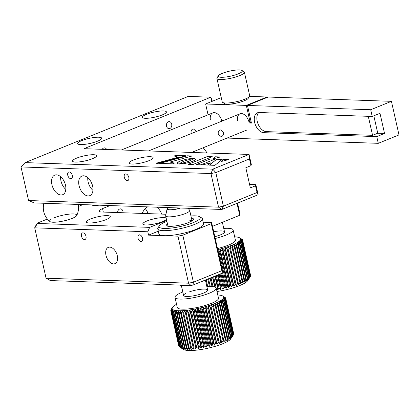 <?xml version="1.0" encoding="UTF-8"?>
<svg xmlns="http://www.w3.org/2000/svg" width="420" height="420" viewBox="0 0 420 420"><rect width="100%" height="100%" fill="white"/><g stroke="black" fill="none" stroke-linecap="round" stroke-linejoin="round"><path stroke-width="0.63" d="M117.653 212.567A3.523 2.699 -88 0 1 120.472 208.871A3.523 2.699 -88 0 1 122.939 211.339A3.523 2.699 -88 0 1 123.023 212.751M106.208 219.581A12.322 2.567 -12.7 0 0 110.313 216.599A12.322 2.567 -12.7 0 0 103.01 215.875A12.322 2.567 -12.7 0 0 90.379 219.03A12.322 2.567 -12.7 0 0 86.273 222.017A12.322 2.567 -12.7 0 0 93.571 222.742A12.322 2.567 -12.7 0 0 106.208 219.581M81.47 236.135A3.523 2.142 -112.1 0 0 85.055 239.479A3.523 2.142 -112.1 0 0 85.99 236.292A3.523 2.142 -112.1 0 0 82.409 232.953A3.523 2.142 -112.1 0 0 81.47 236.135M138.007 238.109A3.523 2.142 -112.1 0 0 141.593 241.447A3.523 2.142 -112.1 0 0 142.532 238.266A3.523 2.142 -112.1 0 0 138.947 234.922A3.523 2.142 -112.1 0 0 138.007 238.109M166.131 217.943A12.322 2.567 -12.7 0 0 146.916 221.004A12.322 2.567 -12.7 0 0 142.81 223.986A12.322 2.567 -12.7 0 0 150.108 224.71A12.322 2.567 -12.7 0 0 162.745 221.555A12.322 2.567 -12.7 0 0 166.467 219.445M117.296 255.712A8.799 5.35 67.9 0 1 114.949 263.671A8.799 5.35 67.9 0 1 105.987 255.318A8.799 5.35 67.9 0 1 108.329 247.364A8.799 5.35 67.9 0 1 117.296 255.712M142.548 212.599A8.799 6.741 -88 0 1 143.22 213.46M165.953 214.247L101.556 212.006A10.563 2.2 167.3 0 1 99.02 211.176A10.563 2.2 167.3 0 1 102.538 208.614L103.315 212.069M237.011 203.322L239.71 215.282L239.279 210.793L237.547 203.102M37.495 223.466L34.724 227.84L46.079 278.229L188.554 283.195L177.959 236.166L148.559 235.142L147.798 231.782L34.724 227.84L35.054 226.711L37.632 222.999L37.495 223.466L149.636 227.372L147.798 231.782M203.18 222.212L211.622 222.506L211.291 223.634L182.81 235.195L177.959 236.166M158.287 231.194L148.559 235.142M221.891 270.664L222.978 272.89L192.974 285.065L190.964 285.469L188.554 283.195L193.405 282.219L221.891 270.664L211.291 223.634M182.81 235.195L193.405 282.219L192.974 285.065M211.622 222.506L222.978 272.89M190.964 285.469L50.363 280.565L46.079 278.229M239.71 215.282L212.483 226.333M82.929 204.614L78.467 206.425M47.381 219.041L37.632 222.999M166.693 220.453L149.636 227.372M110.066 205.564L102.538 208.614M50.752 219.608A13.907 2.893 -12.7 0 0 55.251 222.201A13.907 2.893 -12.7 0 0 72.172 218.4A13.907 2.893 -12.7 0 0 73.469 213.938A13.907 2.893 -12.7 0 0 54.306 217.775M91.66 204.918A12.322 2.567 -12.7 0 0 99.073 205.18M161.637 214.1A14.081 10.789 92 0 0 156.623 207.186M147.672 206.871A14.081 10.789 92 0 0 142.186 213.423M148.071 213.628A14.081 10.789 92 0 0 145.299 208.656M150.166 156.697A12.322 2.567 167.3 0 1 153.127 157.668A12.322 2.567 167.3 0 1 145.593 161.847A12.322 2.567 167.3 0 1 132.043 164.052A12.322 2.567 167.3 0 1 129.087 163.086A12.322 2.567 167.3 0 1 136.616 158.907A12.322 2.567 167.3 0 1 150.166 156.697M128.804 177.361A3.523 2.142 -112.1 0 0 125.218 174.022A3.523 2.142 -112.1 0 0 124.283 177.203A3.523 2.142 -112.1 0 0 127.869 180.547A3.523 2.142 -112.1 0 0 128.804 177.361M72.266 175.392A3.523 2.142 -112.1 0 0 68.68 172.048A3.523 2.142 -112.1 0 0 67.746 175.234A3.523 2.142 -112.1 0 0 71.332 178.573A3.523 2.142 -112.1 0 0 72.266 175.392M93.629 154.728A12.322 2.567 167.3 0 1 96.59 155.694A12.322 2.567 167.3 0 1 89.056 159.878A12.322 2.567 167.3 0 1 75.505 162.083A12.322 2.567 167.3 0 1 72.545 161.112A12.322 2.567 167.3 0 1 80.078 156.933A12.322 2.567 167.3 0 1 93.629 154.728M98.716 137.219A12.322 2.567 167.3 0 1 101.672 138.185A12.322 2.567 167.3 0 1 94.143 142.37A12.322 2.567 167.3 0 1 80.588 144.575A12.322 2.567 167.3 0 1 77.632 143.603A12.322 2.567 167.3 0 1 85.16 139.424A12.322 2.567 167.3 0 1 98.716 137.219M102.218 149.321A3.523 2.699 -88 0 1 104.486 147.887A3.523 2.699 -88 0 1 106.643 149.478M166.709 126.819L166.73 123.517M166.509 126.189A3.523 2.699 -88 0 1 169.223 121.621A3.523 2.699 -88 0 1 171.691 124.089A3.523 2.699 -88 0 1 168.977 128.656A3.523 2.699 -88 0 1 166.509 126.189M163.453 110.948A12.322 2.567 167.3 0 1 166.409 111.92A12.322 2.567 167.3 0 1 158.881 116.099A12.322 2.567 167.3 0 1 145.325 118.304A12.322 2.567 167.3 0 1 142.37 117.338A12.322 2.567 167.3 0 1 149.903 113.159A12.322 2.567 167.3 0 1 163.453 110.948M92.631 186.097A10.563 6.421 -112.1 0 0 81.874 176.075A10.563 6.421 -112.1 0 0 79.06 185.624A10.563 6.421 -112.1 0 0 89.817 195.647A10.563 6.421 -112.1 0 0 92.631 186.097M87.801 177.681A10.563 6.421 -112.1 0 0 88.127 181.949A10.563 6.421 -112.1 0 0 92.951 190.365M65.494 185.152A10.563 6.421 -112.1 0 0 54.737 175.13A10.563 6.421 -112.1 0 0 51.923 184.679A10.563 6.421 -112.1 0 0 62.68 194.702A10.563 6.421 -112.1 0 0 65.494 185.152M60.664 176.736A10.563 6.421 -112.1 0 0 60.984 181.004A10.563 6.421 -112.1 0 0 65.814 189.42M64.302 181.681A5.633 3.423 -112.1 0 0 64.974 183.341M91.439 182.627A5.633 3.423 -112.1 0 0 92.111 184.285M211.816 101.472L210.851 97.198L212.347 101.252M210.851 97.198L188.239 96.411L25.095 162.608L212.798 169.15L249.055 154.439L251.323 164.519L250.997 165.648L249.48 158.928L249.055 154.439L83.963 148.685L210.851 97.198M249.48 158.928L215.817 172.589L223.388 206.178L257.05 192.518L255.539 185.803L255.864 184.669L258.137 194.749L221.881 209.459L34.178 202.918L28.571 200.529L218.537 207.149L210.966 173.56L215.817 172.589L212.798 169.15L210.966 173.56L21 166.94L25.095 162.608M221.881 209.459L218.537 207.149L223.388 206.178L221.881 209.459M255.539 185.803L250.357 187.903L245.816 167.748L250.997 165.648M255.864 184.669L249.58 184.453M258.137 194.749L257.05 192.518M28.571 200.529L21 166.94M207.438 156.508L188.013 164.388L192.827 164.556L212.247 156.676L207.438 156.508L188.097 164.393M180.968 160.697L177.161 162.839L177.503 163.737L179.335 164.041L180.999 162.582L184.028 161.117L193.305 158.366L186.968 159.038L180.222 160.986M193.168 158.398L186.979 159.07L180.978 160.729M180.233 161.018L177.986 162.141L177.051 163.28M222.164 159.432L216.673 159.238L209.512 165.139M222.206 159.401L216.662 159.206L209.465 165.139L214.898 165.328L222.206 159.401M228.47 159.647L223.566 159.479L221.225 161.511M223.561 159.448L221.156 161.527L228.585 159.621L223.566 159.479M220.264 156.991L215.471 156.823L212.898 158.897M220.379 156.959L215.46 156.786L212.825 158.917L220.379 156.959M178.458 157.159L156.025 163.275L158.114 163.349L185.908 155.752L175.649 155.395L174.132 156.009L178.469 157.19L156.14 163.28M185.797 155.783L175.655 155.426L174.19 156.025M174.395 163.091L169.942 162.057L192.166 155.972L187.404 155.804L159.605 163.401L172.531 163.853L174.395 163.091M174.347 163.112L169.942 162.057M192.061 155.999L187.409 155.836L159.721 163.406M195.626 159.159L194.87 158.587L193.389 158.387L192.129 159.605L188.711 161.311L179.566 164.036M195.568 158.965L193.384 158.356L191.741 159.81L188.701 161.28L179.424 164.031L183.971 163.674L190.092 162.246L194.25 160.561L195.316 159.789L195.573 159.002M200.939 164.84L214.972 159.149L210.178 158.981L196.145 164.672L200.939 164.84M210.851 162.813L202.597 164.897L208.021 165.086L210.851 162.813M212.173 156.707L207.443 156.544M210.782 162.866L202.724 164.903M214.898 159.175L210.184 159.012L196.229 164.677M368.293 116.319L372.577 135.324L266.285 131.618A10.563 6.421 67.9 0 1 257.969 123.727A10.563 6.421 67.9 0 1 258.841 112.513M373.832 115.805L377.753 133.219L372.577 135.324M223.555 132.416C223.718 134.516 222.957 135.98 221.267 136.81L220.458 136.972L218.374 134.516C217.907 132.405 218.358 130.93 219.723 130.095L220.631 129.932L223.555 132.416M384.536 133.455L379.995 113.305L372.225 116.456L259.151 112.513A10.563 6.421 -112.1 0 0 257.45 112.807A10.563 6.421 -112.1 0 0 254.998 123.69A10.563 6.421 -112.1 0 0 263.692 132.667L376.772 136.61L384.536 133.455L377.753 133.219M372.225 116.456L370.713 109.736L391.43 101.33L268.175 97.036L247.459 105.441L370.713 109.736M227.068 138.059L378.284 143.325L376.772 136.61M378.284 143.325L399 134.92L391.43 101.33M251.228 122.152L249.144 122.997L251.433 123.076L247.459 105.441M221.256 97.639L205.622 103.982L246.33 105.404L249.926 121.359L250.955 120.939M246.33 105.404L267.047 96.994L267.151 97.451M237.515 120.923A8.799 5.35 -112.1 0 1 241.437 113.563A8.799 5.35 -112.1 0 1 248.766 121.317L249.926 121.359M223.666 120.44L221.629 120.372A8.799 5.35 -112.1 0 0 214.3 112.618A8.799 5.35 -112.1 0 0 210.378 119.978M205.622 103.982L208.063 114.812M267.047 96.994L249.522 96.385M231.95 75.857A12.322 2.567 -12.7 0 0 241.904 70.439A12.322 2.567 -12.7 0 0 228.611 71.374A12.322 2.567 -12.7 0 0 218.416 75.731A12.322 2.567 -12.7 0 0 231.95 75.857M241.904 70.439L243.941 71.663A14.081 2.929 167.3 0 1 244.393 72.203A14.081 2.929 167.3 0 1 232.565 77.858A14.081 2.929 167.3 0 1 216.919 78.393A14.081 2.929 167.3 0 1 217.098 77.711L218.416 75.731M216.919 78.393L222.222 101.908A14.081 2.929 -12.7 0 0 222.673 102.443A14.081 2.929 -12.7 0 0 237.867 101.372A14.081 2.929 -12.7 0 0 249.517 96.395A14.081 2.929 -12.7 0 0 249.695 95.713L244.393 72.203M249.517 96.395L248.199 98.374A12.322 2.567 167.3 0 1 238.004 102.732A12.322 2.567 167.3 0 1 224.71 103.667L222.673 102.443M191.237 133.571C190.769 131.46 191.216 129.985 192.586 129.15L193.494 128.987L196.418 131.465M216.988 291.506A24.643 5.129 -12.7 0 0 235.856 286.97A24.643 5.129 -12.7 0 0 247.606 280.76L250.236 276.801A28.161 5.864 -12.7 0 0 250.341 276.628L242.393 241.358A28.161 5.864 167.3 0 1 242.246 241.589L239.999 240.445L241.836 242.099A28.161 5.864 167.3 0 1 241.595 242.34L239.295 241.164A26.402 5.497 -12.7 0 0 239.999 240.445A26.402 5.497 -12.7 0 0 240.429 239.768A26.402 5.497 -12.7 0 0 240.576 239.148A26.402 5.497 -12.7 0 0 240.44 238.591L242.613 240.056A28.161 5.864 167.3 0 1 242.645 240.172A28.161 5.864 167.3 0 1 242.66 240.251L240.576 239.148L242.655 240.676A28.161 5.864 167.3 0 1 242.603 240.891L250.551 276.161A28.161 5.864 -12.7 0 0 250.603 275.951L242.655 240.676M242.66 240.251L250.609 275.52A28.161 5.864 -12.7 0 0 250.593 275.441A28.161 5.864 -12.7 0 0 250.572 275.363M250.289 276.386L250.53 276.05M250.551 276.161L250.32 276.528M242.246 241.589L250.194 276.859A28.161 5.864 -12.7 0 0 250.236 276.801M250.194 276.859L248.703 279.074L249.785 277.368L241.836 242.099M241.595 242.34L249.543 277.61A28.161 5.864 -12.7 0 0 249.785 277.368M249.543 277.61L248 279.794L248.934 278.15L240.986 242.881A28.161 5.864 167.3 0 1 240.655 243.138L238.319 241.92A26.402 5.497 -12.7 0 0 239.295 241.164L240.986 242.881M240.655 243.138L248.603 278.407A28.161 5.864 -12.7 0 0 248.934 278.15M248.603 278.407L247.028 280.55L247.8 278.969L239.852 243.7A28.161 5.864 167.3 0 1 239.431 243.968L237.09 242.713L238.445 244.55A28.161 5.864 167.3 0 1 237.946 244.828L235.615 243.521A26.402 5.497 -12.7 0 0 237.09 242.713A26.402 5.497 -12.7 0 0 238.319 241.92L239.852 243.7M239.431 243.968L247.38 279.237A28.161 5.864 -12.7 0 0 247.8 278.969M247.38 279.237L245.795 281.342L246.393 279.825L238.445 244.55M237.946 244.828L245.894 280.098A28.161 5.864 -12.7 0 0 246.393 279.825M245.894 280.098L244.319 282.151L244.734 280.691L236.786 245.422A28.161 5.864 167.3 0 1 236.208 245.7L233.909 244.346A26.402 5.497 -12.7 0 0 235.615 243.521L236.786 245.422M236.208 245.7L244.157 280.975A28.161 5.864 -12.7 0 0 244.734 280.691M244.157 280.975L242.613 282.975L242.839 281.573L234.89 246.304A28.161 5.864 167.3 0 1 234.239 246.582L231.998 245.175A26.402 5.497 -12.7 0 0 233.909 244.346L234.89 246.304M234.239 246.582L242.188 281.857A28.161 5.864 -12.7 0 0 242.839 281.573M242.188 281.857L240.702 283.799L240.728 282.455L232.78 247.186A28.161 5.864 167.3 0 1 232.066 247.464L229.892 245.994A26.402 5.497 -12.7 0 0 231.998 245.175L232.78 247.186M232.066 247.464L240.014 282.733A28.161 5.864 -12.7 0 0 240.728 282.455M240.014 282.733L238.602 284.623L230.475 248.057A28.161 5.864 167.3 0 1 229.703 248.33L227.63 246.803A26.402 5.497 -12.7 0 0 229.892 245.994L230.475 248.057M229.703 248.33L237.652 283.6A28.161 5.864 -12.7 0 0 238.423 283.327M237.652 283.6L236.334 285.432L235.951 284.183L228.002 248.913A28.161 5.864 167.3 0 1 227.183 249.175L225.22 247.585A26.402 5.497 -12.7 0 0 227.63 246.803L228.002 248.913M217.492 248.566A21.121 4.4 -12.7 0 0 225.062 246.377A21.121 4.4 -12.7 0 0 235.394 240.041L233.126 229.96A21.121 4.4 -12.7 0 0 223.755 228.412M215.224 238.487A21.121 4.4 -12.7 0 0 222.789 236.303A21.121 4.4 -12.7 0 0 233.126 229.96M214.82 236.691A12.322 2.567 -12.7 0 0 218.51 235.594A12.322 2.567 -12.7 0 0 224.285 231.525A12.322 2.567 -12.7 0 0 213.701 231.735M241.631 239.033A28.161 5.864 167.3 0 1 241.742 239.096A28.161 5.864 167.3 0 1 241.868 239.174L240.025 238.098A26.402 5.497 -12.7 0 0 239.699 237.867A26.402 5.497 -12.7 0 0 239.332 237.678A26.402 5.497 -12.7 0 0 238.371 237.332A26.402 5.497 -12.7 0 0 237.153 237.069A26.402 5.497 -12.7 0 0 235.688 236.891A26.402 5.497 -12.7 0 0 234.67 236.822M240.025 238.098L242.272 239.51A28.161 5.864 167.3 0 1 242.414 239.673L240.44 238.591A26.402 5.497 -12.7 0 0 240.025 238.098M242.414 239.673L242.477 239.967M242.603 240.891L240.429 239.768L242.393 241.358M224.532 249.995L222.695 248.341A26.402 5.497 -12.7 0 0 225.22 247.585L225.388 249.737A28.161 5.864 167.3 0 1 224.532 249.995L232.481 285.264A28.161 5.864 -12.7 0 0 233.336 285.007L225.388 249.737M222.695 248.341L222.663 250.525A28.161 5.864 167.3 0 1 221.776 250.766L220.091 249.049A26.402 5.497 -12.7 0 0 222.695 248.341L231.404 286.965L230.612 285.794L222.663 250.525M217.739 249.643A26.402 5.497 -12.7 0 0 220.091 249.049L219.854 251.27A28.161 5.864 167.3 0 1 218.951 251.496L217.87 250.236M227.63 246.803L236.334 285.432M227.183 249.175L235.132 284.445A28.161 5.864 -12.7 0 0 235.951 284.183M235.132 284.445L233.924 286.214L233.336 285.007M225.22 247.585L233.924 286.214M232.481 285.264L231.404 286.965M221.776 250.766L229.724 286.036A28.161 5.864 -12.7 0 0 230.612 285.794M229.724 286.036L228.795 287.679L227.803 286.54L219.854 251.27M220.091 249.049L228.795 287.679M218.951 251.496L226.9 286.766A28.161 5.864 -12.7 0 0 227.803 286.54M226.9 286.766L226.128 288.346L224.947 287.228L221.818 273.362M222.673 273.016L226.128 288.346M220.941 273.719L224.033 287.438A28.161 5.864 -12.7 0 0 224.947 287.228M224.033 287.438L223.429 288.955L222.065 287.858L219.051 274.486M220.075 274.071L223.429 288.955M218.174 274.838L221.151 288.041A28.161 5.864 -12.7 0 0 222.065 287.858M221.151 288.041L220.736 289.501L219.198 288.419L216.31 275.599M217.497 275.116L220.736 289.501M215.45 275.945L218.295 288.582A28.161 5.864 -12.7 0 0 219.198 288.419M218.295 288.582L218.069 289.979L216.374 288.902M214.956 276.145L218.069 289.979M216.153 287.921L213.623 276.685M212.783 277.027L215.05 287.086M212.483 277.147L214.694 286.96M213.019 286.613L211.019 277.746M210.215 278.072L212.121 286.524M210.11 278.114L212 286.519M210.263 286.456L208.525 278.754M207.764 279.064L209.433 286.461M207.711 286.529L206.178 279.709M205.464 279.998L206.945 286.577M203.207 147.74L206.493 152.061A12.322 2.567 167.3 0 1 206.598 152.287A12.322 2.567 167.3 0 1 206.393 152.953M199.637 216.694L201.673 217.922A22.885 4.767 167.3 0 1 202.409 218.794L203.542 223.834A22.885 4.767 167.3 0 1 189.556 231.599A22.885 4.767 167.3 0 1 164.388 235.694A22.885 4.767 167.3 0 1 158.897 233.893L157.763 228.858A22.885 4.767 167.3 0 1 158.051 227.75L159.369 225.771A21.121 4.4 -12.7 0 0 164.167 228.448A21.121 4.4 -12.7 0 0 189.409 224.033A21.121 4.4 -12.7 0 0 199.637 216.694A21.121 4.4 -12.7 0 0 195.242 215.843A21.121 4.4 -12.7 0 0 190.942 215.953M202.409 218.794A22.885 4.767 167.3 0 1 188.422 226.559A22.885 4.767 167.3 0 1 163.254 230.654A22.885 4.767 167.3 0 1 157.763 228.858M166.903 221.372A21.121 4.4 -12.7 0 0 159.369 225.771M191.415 218.053A14.081 2.929 167.3 0 1 193.268 219.728A14.081 2.929 167.3 0 1 183.44 224.233A14.081 2.929 167.3 0 1 169.349 226.349A14.081 2.929 167.3 0 1 166.42 225.782A14.081 2.929 167.3 0 1 167.375 223.472M191.977 220.862A12.322 2.567 -12.7 0 0 189.147 220.148M185.477 285.28A14.963 3.113 167.3 0 1 181.949 285.395A14.963 3.113 167.3 0 1 179.508 285.07M204.608 280.345A14.963 3.113 167.3 0 1 200.114 282.167M171.575 311.719L172.662 309.44L171.171 311.388A28.161 5.864 167.3 0 1 171.029 311.22L172.242 308.947A26.402 5.497 -12.7 0 0 172.662 309.44A26.402 5.497 -12.7 0 0 173.35 309.86L171.811 311.866A28.161 5.864 167.3 0 1 171.575 311.719L179.524 346.988A28.161 5.864 -12.7 0 0 179.65 347.072L183.729 349.524A24.643 5.129 -12.7 0 0 218.962 345.14A24.643 5.129 -12.7 0 0 230.706 338.935L233.341 334.971A28.161 5.864 -12.7 0 0 233.447 334.803L225.498 299.534A28.161 5.864 167.3 0 1 225.351 299.764L223.104 298.615L224.936 300.269A28.161 5.864 167.3 0 1 224.7 300.515L222.401 299.339L224.086 301.056A28.161 5.864 167.3 0 1 223.76 301.313L221.424 300.095L222.952 301.875A28.161 5.864 167.3 0 1 222.537 302.143L220.196 300.883A26.402 5.497 -12.7 0 0 221.424 300.095A26.402 5.497 -12.7 0 0 222.401 299.339A26.402 5.497 -12.7 0 0 223.104 298.615A26.402 5.497 -12.7 0 0 223.535 297.943L225.498 299.534M195.29 341.087A24.643 5.129 -12.7 0 0 194.996 341.182A24.643 5.129 -12.7 0 0 194.471 341.366M188.627 312.233L194.208 336.987A28.161 5.864 -12.7 0 0 193.536 337.207M217.403 304.736L223.986 333.464M225.761 298.421L223.681 297.323A26.402 5.497 -12.7 0 0 223.545 296.762A26.402 5.497 -12.7 0 0 223.13 296.268L225.377 297.68A28.161 5.864 167.3 0 1 225.519 297.848L223.545 296.762L225.719 298.231A28.161 5.864 167.3 0 1 225.75 298.342A28.161 5.864 167.3 0 1 225.761 298.421L233.709 333.69A28.161 5.864 -12.7 0 0 233.698 333.611A28.161 5.864 -12.7 0 0 233.678 333.538M225.708 299.061L233.657 334.331A28.161 5.864 -12.7 0 0 233.704 334.12L225.761 298.851A28.161 5.864 167.3 0 1 225.708 299.061L223.535 297.943A26.402 5.497 -12.7 0 0 223.681 297.323L225.761 298.851M233.657 334.331L233.425 334.703M225.351 299.764L233.299 335.034A28.161 5.864 -12.7 0 0 233.341 334.971M233.299 335.034L231.809 337.244L232.885 335.538L224.936 300.269M224.7 300.515L232.649 335.785A28.161 5.864 -12.7 0 0 232.885 335.538M232.649 335.785L231.105 337.964L232.034 336.326L224.086 301.056M223.76 301.313L231.709 336.583A28.161 5.864 -12.7 0 0 232.034 336.326M231.709 336.583L230.129 338.725L230.9 337.144L222.952 301.875M222.537 302.143L230.486 337.412A28.161 5.864 -12.7 0 0 230.9 337.144M230.486 337.412L228.9 339.512L229.499 337.995L221.55 302.726A28.161 5.864 167.3 0 1 221.051 302.998L218.72 301.697A26.402 5.497 -12.7 0 0 220.196 300.883L221.55 302.726M221.051 302.998L229 338.273A28.161 5.864 -12.7 0 0 229.499 337.995M229 338.273L227.425 340.326L227.84 338.867L219.891 303.597A28.161 5.864 167.3 0 1 219.314 303.875L217.014 302.521A26.402 5.497 -12.7 0 0 218.72 301.697L219.891 303.597M219.314 303.875L227.262 339.145A28.161 5.864 -12.7 0 0 227.84 338.867M227.262 339.145L225.719 341.15L225.944 339.749L217.996 304.479A28.161 5.864 167.3 0 1 217.345 304.757L215.103 303.345L215.885 305.361A28.161 5.864 167.3 0 1 215.171 305.639L212.998 304.169L213.581 306.233A28.161 5.864 167.3 0 1 212.809 306.506L210.73 304.978L211.108 307.083A28.161 5.864 167.3 0 1 210.289 307.351L208.325 305.76L208.493 307.913A28.161 5.864 167.3 0 1 207.638 308.165L205.8 306.511L205.769 308.7A28.161 5.864 167.3 0 1 204.881 308.942L203.191 307.225L202.96 309.445A28.161 5.864 167.3 0 1 202.057 309.666L200.524 307.886L200.099 310.133A28.161 5.864 167.3 0 1 199.185 310.338L197.831 308.5L197.222 310.763A28.161 5.864 167.3 0 1 196.308 310.947L195.137 309.046L194.355 311.32A28.161 5.864 167.3 0 1 193.452 311.483L192.47 309.524L191.531 311.808A28.161 5.864 167.3 0 1 190.649 311.945L189.866 309.934A26.402 5.497 -12.7 0 0 192.47 309.524A26.402 5.497 -12.7 0 0 195.137 309.046A26.402 5.497 -12.7 0 0 197.831 308.5A26.402 5.497 -12.7 0 0 200.524 307.886A26.402 5.497 -12.7 0 0 203.191 307.225A26.402 5.497 -12.7 0 0 205.8 306.511A26.402 5.497 -12.7 0 0 208.325 305.76A26.402 5.497 -12.7 0 0 210.73 304.978A26.402 5.497 -12.7 0 0 212.998 304.169A26.402 5.497 -12.7 0 0 215.103 303.345A26.402 5.497 -12.7 0 0 217.014 302.521L217.996 304.479M217.345 304.757L225.293 340.027A28.161 5.864 -12.7 0 0 225.944 339.749M225.293 340.027L223.808 341.975L223.834 340.631L215.885 305.361M215.171 305.639L223.12 340.909A28.161 5.864 -12.7 0 0 223.834 340.631M223.12 340.909L221.702 342.799L213.581 306.233M212.809 306.506L220.757 341.775A28.161 5.864 -12.7 0 0 221.524 341.502M220.757 341.775L219.44 343.602L219.056 342.353L211.108 307.083M182.821 292A21.121 4.4 -12.7 0 0 175.019 297.423L177.287 307.498A21.121 4.4 -12.7 0 0 208.163 304.553A21.121 4.4 -12.7 0 0 218.5 298.211L216.232 288.136A21.121 4.4 -12.7 0 0 206.861 286.587M175.019 297.423A21.121 4.4 -12.7 0 0 205.895 294.473A21.121 4.4 -12.7 0 0 216.232 288.136M185.939 293.302A12.322 2.567 -12.7 0 0 186.643 296.457A12.322 2.567 -12.7 0 0 201.616 293.769A12.322 2.567 -12.7 0 0 206.062 289.228A12.322 2.567 -12.7 0 0 189.635 291.79M224.737 297.208A28.161 5.864 167.3 0 1 224.842 297.266A28.161 5.864 167.3 0 1 224.973 297.35L223.13 296.268A26.402 5.497 -12.7 0 0 222.805 296.042A26.402 5.497 -12.7 0 0 222.437 295.848A26.402 5.497 -12.7 0 0 221.477 295.507A26.402 5.497 -12.7 0 0 220.259 295.244A26.402 5.497 -12.7 0 0 218.794 295.06A26.402 5.497 -12.7 0 0 217.775 294.992M225.519 297.848L225.582 298.142M176.563 304.28A26.402 5.497 -12.7 0 0 175.597 304.826A26.402 5.497 -12.7 0 0 174.363 305.613A26.402 5.497 -12.7 0 0 173.392 306.374A26.402 5.497 -12.7 0 0 172.688 307.094A26.402 5.497 -12.7 0 0 172.473 307.387A26.402 5.497 -12.7 0 0 172.258 307.766A26.402 5.497 -12.7 0 0 172.111 308.39L170.788 310.217A28.161 5.864 167.3 0 1 170.84 310.007L172.258 307.766L171.05 309.535A28.161 5.864 167.3 0 1 171.155 309.367A28.161 5.864 167.3 0 1 171.197 309.309M174.31 310.207L172.736 312.26A28.161 5.864 167.3 0 1 172.41 312.144L173.35 309.86A26.402 5.497 -12.7 0 0 174.31 310.207A26.402 5.497 -12.7 0 0 175.534 310.469L173.943 312.569A28.161 5.864 167.3 0 1 173.534 312.48L174.31 310.207M176.999 310.648L175.418 312.79A28.161 5.864 167.3 0 1 174.925 312.732L175.534 310.469A26.402 5.497 -12.7 0 0 176.999 310.648A26.402 5.497 -12.7 0 0 178.689 310.742L177.146 312.926A28.161 5.864 167.3 0 1 176.573 312.889L176.999 310.648M180.595 310.753L179.104 312.963A28.161 5.864 167.3 0 1 178.458 312.963L178.689 310.742A26.402 5.497 -12.7 0 0 180.595 310.753A26.402 5.497 -12.7 0 0 182.684 310.674A26.402 5.497 -12.7 0 0 184.947 310.506L183.619 312.769A28.161 5.864 167.3 0 1 182.852 312.821L182.684 310.674L181.267 312.911A28.161 5.864 167.3 0 1 180.558 312.937L180.595 310.753M185.32 312.617L184.947 310.506A26.402 5.497 -12.7 0 0 187.346 310.259L186.134 312.532A28.161 5.864 167.3 0 1 185.32 312.617L193.268 347.886A28.161 5.864 -12.7 0 0 194.082 347.802L186.134 312.532M217.502 304.689L225.451 339.959M210.73 304.978L219.44 343.602M210.289 307.351L218.237 342.62A28.161 5.864 -12.7 0 0 219.056 342.353M218.237 342.62L217.03 344.389L216.442 343.182L208.493 307.913M208.325 305.76L217.03 344.389M207.638 308.165L215.586 343.434A28.161 5.864 -12.7 0 0 216.442 343.182M215.586 343.434L214.505 345.14L213.717 343.969L205.769 308.7M205.8 306.511L214.505 345.14M204.881 308.942L212.83 344.211A28.161 5.864 -12.7 0 0 213.717 343.969M212.83 344.211L211.901 345.854L210.908 344.715L202.96 309.445M203.191 307.225L211.901 345.854M202.057 309.666L210.005 344.941A28.161 5.864 -12.7 0 0 210.908 344.715M210.005 344.941L209.234 346.516L208.047 345.403L200.099 310.133M200.524 307.886L209.234 346.516M199.185 310.338L207.134 345.608A28.161 5.864 -12.7 0 0 208.047 345.403M207.134 345.608L206.535 347.125L205.17 346.033L197.222 310.763M197.831 308.5L206.535 347.125M196.308 310.947L204.257 346.217A28.161 5.864 -12.7 0 0 205.17 346.033M204.257 346.217L203.842 347.676L202.303 346.589L194.355 311.32M195.137 309.046L203.842 347.676M193.452 311.483L201.401 346.752A28.161 5.864 -12.7 0 0 202.303 346.589M201.401 346.752L201.175 348.154L199.479 347.078L191.531 311.808M192.47 309.524L201.175 348.154M190.649 311.945L198.597 347.214A28.161 5.864 -12.7 0 0 199.479 347.078M198.597 347.214L198.571 348.558L196.728 347.482L188.78 312.212A28.161 5.864 167.3 0 1 187.929 312.322L187.346 310.259A26.402 5.497 -12.7 0 0 189.866 309.934L198.571 348.558M189.866 309.934L188.78 312.212M187.929 312.322L195.878 347.592L196.056 348.889L194.082 347.802M187.346 310.259L196.056 348.889M193.268 347.886L193.652 349.135L191.567 348.038L183.619 312.769M182.852 312.821L190.801 348.096A28.161 5.864 -12.7 0 0 191.567 348.038M190.801 348.096L191.394 349.304L189.215 348.18L181.267 312.911M180.558 312.937L188.507 348.206L189.299 349.377L187.052 348.233L179.104 312.963M181.083 312.921L189.032 348.191M178.458 312.963L186.407 348.233A28.161 5.864 -12.7 0 0 187.052 348.233M186.407 348.233L187.394 349.372L185.094 348.196L177.146 312.926M176.573 312.889L184.522 348.164A28.161 5.864 -12.7 0 0 185.094 348.196M184.522 348.164L185.703 349.277L183.367 348.059L175.418 312.79M174.925 312.732L182.873 348.002A28.161 5.864 -12.7 0 0 183.367 348.059M182.873 348.002L184.238 349.099L181.892 347.839L173.943 312.569M173.534 312.48L181.482 347.75A28.161 5.864 -12.7 0 0 181.892 347.839M181.482 347.75L183.02 348.831L180.684 347.529L172.736 312.26M172.41 312.144L180.359 347.413A28.161 5.864 -12.7 0 0 180.684 347.529M180.359 347.413L182.059 348.49L179.76 347.135L171.811 311.866M179.503 346.899L179.12 346.657L171.171 311.388M171.029 311.22L178.978 346.49A28.161 5.864 -12.7 0 0 179.12 346.657M178.915 346.201L170.83 310.837A28.161 5.864 167.3 0 1 170.783 310.648L172.111 308.39A26.402 5.497 -12.7 0 0 172.242 308.947L170.83 310.837M170.783 310.648L178.736 345.917A28.161 5.864 -12.7 0 0 178.778 346.106M172.111 308.39L172.237 308.957M170.856 310.522L170.788 310.217M181.141 312.916L187.147 339.581A28.161 5.864 -12.7 0 0 187.094 339.602M195.878 347.592A28.161 5.864 -12.7 0 0 196.728 347.482M188.507 348.206A28.161 5.864 -12.7 0 0 189.215 348.18M167.748 208.189A9.508 1.979 -12.7 0 0 167.05 209.018A9.508 1.979 -12.7 0 0 169.397 209.963A9.508 1.979 -12.7 0 0 180.547 208.016M188.113 208.283L189.599 210.236A12.322 2.567 167.3 0 1 189.703 210.462A12.322 2.567 167.3 0 1 182.238 214.62A12.322 2.567 167.3 0 1 168.709 216.851A12.322 2.567 167.3 0 1 165.664 215.88A12.322 2.567 167.3 0 1 165.664 215.628L167.05 209.018M167.816 207.575L167.727 208.976A8.799 1.832 -12.7 0 0 169.911 209.753A8.799 1.832 -12.7 0 0 180.08 208M266.285 131.618L263.692 132.667M191.625 152.439L246.64 130.116M148.512 150.938L240.02 113.804M121.375 149.987L212.882 112.859M239.699 237.867L241.742 239.096M242.645 240.172L250.593 275.441M206.598 152.287L206.75 152.964M222.38 222.316L224.537 231.898M222.805 296.042L224.842 297.266M225.75 298.342L233.698 333.611M172.473 307.387L171.155 309.367M165.664 215.88L168 226.238M181.325 285.364L183.603 295.486M189.703 210.462L192.04 220.82M205.38 280.03L207.643 290.068M76.724 215.539A17.603 17.603 0 0 0 78.199 204.451M43.911 203.254A17.603 17.603 0 0 0 49.964 221.566"/></g></svg>
